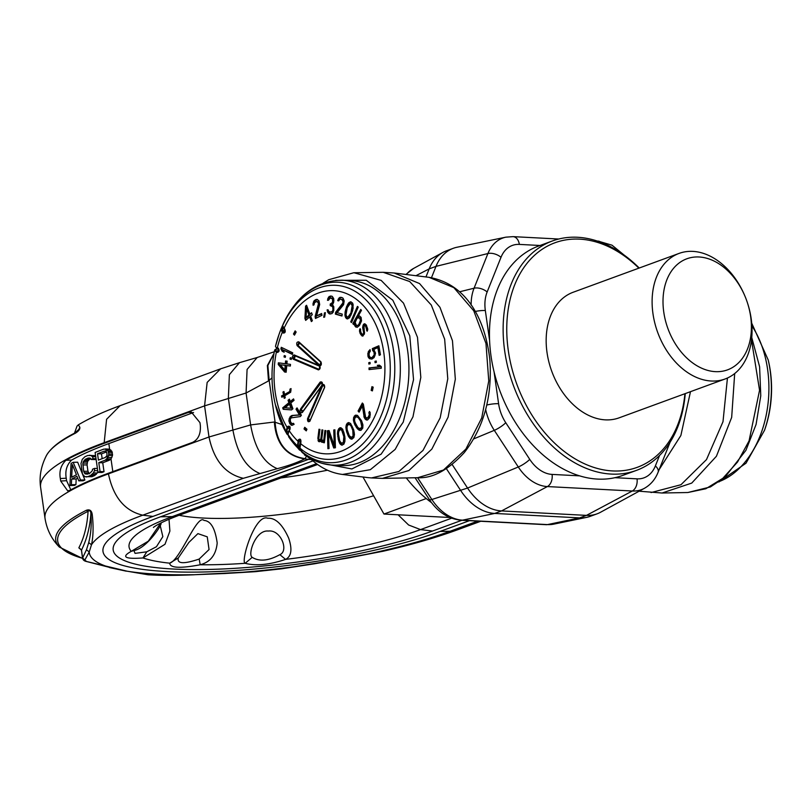 <?xml version="1.0" encoding="UTF-8"?>
<svg xmlns="http://www.w3.org/2000/svg" width="812" height="812" viewBox="0 0 812 812"><rect width="100%" height="100%" fill="white"/><g stroke="black" fill="none" stroke-linecap="round" stroke-linejoin="round"><path stroke-width="1.22" d="M546.253 524.694L461.307 520.248A10.292 6.973 -87 0 0 462.546 520.157L547.481 524.593A46.457 32.825 -110.1 0 0 553.754 524.136L546.253 524.694A10.292 6.973 -87 0 0 547.481 524.593L579.646 517.883L586.477 515.376L501.542 510.931L547.369 486.571L632.315 491.006A44.031 31.11 69.9 0 0 644.383 488.327C650.686 484.744 655.254 479.395 658.085 472.269L670.093 442.225M614.897 477.689L637.024 478.847A10.292 6.973 93 0 1 632.315 491.006L586.477 515.376A51.44 36.337 69.9 0 0 597.094 513.823A51.44 36.337 69.9 0 0 600.576 512.24L644.383 488.327M540.061 245.488L519.345 244.402A10.292 6.973 -87 0 0 513.052 236.637L505.876 237.165L457.004 247.244A51.44 36.337 69.9 0 0 453.319 248.289A51.44 36.337 69.9 0 0 436.014 266.366L487.91 253.537L474.066 288.209A44.031 31.11 69.9 0 0 471.133 305.048M431.487 277.694L436.014 266.366L429.183 268.873A51.44 36.337 69.9 0 1 443.007 252.37A51.44 36.337 69.9 0 1 446.488 250.796L453.319 248.289M461.307 520.248C448.325 518.98 437.658 512.057 429.315 499.502A10.292 2.274 -33.2 0 0 431.852 499.492L467.56 488.053L452.172 464.545M485.667 409.522A44.031 31.11 69.9 0 0 494.295 430.34L518.289 466.981L467.56 488.053A51.44 36.337 69.9 0 0 501.542 510.931L494.701 513.438A51.44 36.337 69.9 0 1 460.729 490.56L446.387 468.666M553.754 524.136L586.579 517.376A51.44 36.337 69.9 0 1 579.646 517.883L494.701 513.438L462.546 520.157A46.457 32.825 -110.1 0 1 431.852 499.492L417.601 477.72L443.453 470.046L465.865 449.117L481.719 417.936L488.753 380.95L485.972 343.446L473.751 310.793L453.857 287.651L429.061 277.339C466.504 283.916 485.211 318.801 489.839 359.746C492.407 396.418 483.901 427.356 464.312 452.558C448.143 470.148 432.583 478.542 417.642 477.72M586.579 517.376A51.44 36.337 69.9 0 0 590.263 516.33L597.094 513.823M425.955 276.953L429.183 268.873L415.927 275.704M281.967 424.524L274.344 422.007L250.624 424.92L246.077 393.008L268.498 380.94L272.02 377.824M335.742 280.323L366.222 280.252L392.805 300.196L409.796 335.884L413.541 379.661L403.239 422.138L381.102 454.192L351.88 468.96L321.836 463.276M273.979 353.606L267.858 365.522L269.168 380.381L275.095 422.027C276.547 443.565 286.545 455.786 305.099 458.668L304.713 458.902C286.139 455.989 276.019 443.687 274.344 422.007M368.039 477.629L371.48 477.933L398.875 471.508L423.001 450.416L440.165 417.865L447.777 378.798L444.651 339.183L431.294 305.028L409.715 281.541L383.203 272.304L354.002 272.741L381.143 280.384L403.513 303.14L417.49 337.315L420.819 377.387L412.953 416.881L395.17 449.401L370.353 469.681L342.502 474.452L368.039 477.629M310.245 458.78L308.509 459.359L304.713 458.902C297.253 462.607 288.118 465.855 277.308 468.656C263.758 463.063 254.866 448.478 250.624 424.92L208.999 436.988L204.573 405.868L246.077 393.008L247.081 369.46L257.171 357.503L274.314 351.758M306.51 456.161L305.099 458.668M316.518 463.703L172.256 516.605A169.008 34.561 171.9 0 0 131.26 551.328C121.008 557.032 124.906 559.235 142.942 557.956L164.988 544.273L169.891 531.089L169.008 519.244M160.725 523.06L148.302 541.188L131.26 551.328L134.477 550.434M134.081 550.851L135.046 553.368L146.759 551.815L142.942 557.956A169.008 34.561 171.9 0 0 169.698 563.173C169.992 568.035 180.162 568.562 200.199 564.766C210.359 562.107 216.033 554.85 217.19 543.015C215.18 528.419 210.785 520.888 204.025 520.441C197.062 513.499 180.254 560.209 169.698 563.173L178.295 557.966C176.813 563.863 183.776 564.228 199.184 559.062L200.199 564.766A169.008 34.561 171.9 0 0 245.173 563.305C255.963 566.096 269.432 564.797 285.58 559.397C291.427 556.382 292.462 549.288 288.666 538.123C282.454 524.359 275.501 517.731 267.787 518.249C254.978 513.174 240.271 562.178 245.173 563.305L252.197 557.337C259.312 561.762 268.528 560.879 279.866 554.657L285.58 559.397A169.008 34.561 171.9 0 0 420.535 529.597L408.609 524.999L398.083 514.788M734.687 373.55L731.673 417.378L716.428 456.242L691.733 483.089L662.074 493.016L639.115 491.199M727.44 378.016L722.995 421.712L706.501 459.582L680.974 484.723L651.062 492.559M371.48 477.933L382.493 478.38L408.893 470.524L431.862 449.077L448.112 417.114L455.329 379.194L452.467 340.756L439.952 307.291L419.56 283.571L394.206 273.005L383.203 272.304M274.02 353.332L267.381 365.501L268.498 380.94M469.427 520.675L440.084 531.434A195.469 39.971 -8.1 0 1 166.633 571.546A195.469 39.971 -8.1 0 1 152.94 516.412L308.509 459.359L311.199 459.501M461.866 520.279L432.522 531.038A185.177 37.87 -8.1 0 1 173.474 569.039A185.177 37.87 -8.1 0 1 160.492 516.808L312.975 460.891M659.161 469.58L680.872 435.496L690.484 391.668M148.728 574.815L127.088 571.191L86.671 561.508L84.793 560.118L89.229 551.967L91.482 544.781C93.289 536.539 93.563 526.612 92.294 514.991C91.797 510.636 89.807 509.073 86.326 510.301A240.667 49.217 171.9 0 0 59.347 547.075L82.58 558.473M256.815 571.526L194.515 574.713L153.529 575.058M383.761 551.104L347.272 558.169L279.46 569.07M74.45 433.222L77.038 426.087L78.368 424.798L79.799 427.193C80.195 429.142 78.713 431.152 75.364 433.212L76.237 432.309M74.694 433.1L78.886 429.406L78.693 430.269M79.799 427.193L78.886 429.406M65.924 460.262C60.9 465.225 59.032 471.305 60.332 478.522L60.687 481.019L67.731 490.915L70.187 490.174A248.188 50.75 -8.1 0 1 108.361 473.254L192.738 442.317C198.402 439.383 200.929 433.649 200.31 425.123L199.955 422.626L191.246 411.978L188.485 412.405L104.109 443.352A248.188 50.75 171.9 0 0 65.924 460.262L71.639 460.069C66.787 464.819 64.98 470.869 66.239 478.217L66.594 480.704L70.817 489.819M97.968 472.391L101.967 472.503A241.763 49.441 -8.1 0 1 104.017 471.691L102.748 462.789A241.763 49.441 -8.1 0 1 109.092 460.353L110.858 459.257L112.492 455.532L111.883 451.289L109.407 449.077L103.703 449.148A246.899 50.486 171.9 0 0 95.126 452.457L97.968 472.391A246.899 50.486 -8.1 0 1 100.059 471.569L98.79 462.657A246.899 50.486 -8.1 0 1 105.276 460.171L108.087 457.349L108.818 453.959L108.108 451.096L105.621 448.884M193.581 412.526L108.828 443.596A241.763 49.441 171.9 0 0 71.639 460.069M78.805 480.856L83.21 480.795A241.763 49.441 -8.1 0 1 84.884 479.983L77.668 462.211L73.212 462.312A246.899 50.486 171.9 0 0 71.08 463.419L69.883 485.566A246.899 50.486 -8.1 0 1 71.365 484.734L71.649 479.09A246.899 50.486 -8.1 0 1 76.967 476.329L78.805 480.856A246.899 50.486 -8.1 0 1 80.52 480.024L73.212 462.312M69.883 485.566L74.471 485.403A241.763 49.441 -8.1 0 1 75.922 484.591L76.186 478.958A241.763 49.441 -8.1 0 1 77.708 478.146M86.123 476.969L87.737 476.695A246.899 50.486 -8.1 0 1 90.609 475.446L93.38 472.919L94.476 470.676L94.507 468.412A246.899 50.486 171.9 0 0 92.497 469.245L92.355 470.655L90.244 472.899A246.899 50.486 171.9 0 0 87.381 474.147L85.027 473.853L83.687 471.295L82.844 463.094L85.27 459.298A246.899 50.486 -8.1 0 1 88.132 458.049L90.599 458.354L91.117 459.48A246.899 50.486 -8.1 0 1 93.116 458.658L92.477 456.669L90.903 455.532L87.767 455.502A246.899 50.486 171.9 0 0 84.905 456.75L82.306 459.277L80.977 463.51L82.489 474.106L84.783 476.674L91.959 476.715A241.763 49.441 -8.1 0 1 94.76 475.497L97.917 472.056M95.643 456.09L89.462 455.238M91.117 459.48L95.207 459.562A241.763 49.441 -8.1 0 1 96.09 459.196M89.29 473.853L87.97 471.285L87.067 464.931L87.534 461.551L89.482 459.328A241.763 49.441 -8.1 0 1 90.782 458.75M102.16 458.668L101.48 453.878A241.763 49.441 -8.1 0 1 106.474 451.959M84.884 479.983L80.52 480.024M76.186 478.958L71.649 479.09M75.922 484.591L71.365 484.734M76.45 474.766A246.899 50.486 171.9 0 0 71.659 477.263L72.38 464.555L76.45 474.766M106.808 455.796L105.286 457.491A246.899 50.486 171.9 0 0 98.425 460.11L97.521 453.746A246.899 50.486 -8.1 0 1 104.372 451.127L106.21 451.573L106.849 452.893L107.245 458.821L111.021 459.024L112.817 471.63M97.41 468.473L94.507 468.412M97.734 470.737L94.476 470.676M97.47 473L93.38 472.919M96.293 474.391L92.172 474.33M94.76 475.497L90.609 475.446M91.959 476.715L87.737 476.695M94.994 455.603L90.903 455.532M95.735 456.74L92.477 456.669M96.019 458.719L93.116 458.658M89.878 458.069L88.132 458.049M89.482 459.328L85.27 459.298M88.315 460.292L84.083 460.282M87.534 461.551L83.281 461.541M87.117 463.094L82.844 463.094M87.067 464.931L82.783 464.931M87.97 471.285L83.687 471.295M88.508 472.848L84.235 472.858M88.051 473.853L85.027 473.853M101.48 453.878L97.521 453.746M105.621 451.188L104.372 451.127M111.863 457.552L108.087 457.349M110.858 459.257L107.072 459.064M109.092 460.353L105.276 460.171M102.748 462.789L98.79 462.657M104.017 471.691L100.059 471.569M108.828 443.596L109.62 449.168L105.844 448.975L106.21 451.573M110.777 449.909L107.001 449.716M111.883 451.289L108.108 451.096M112.36 452.457L108.575 452.264M112.594 454.152L108.818 453.959M112.492 455.532L108.717 455.339M224.122 573.546L255.232 571.689L281.388 568.836M148.007 574.774L154.097 575.089M81.718 549.957L78.845 547.826C84.184 537.635 87.249 525.466 88.061 511.306L86.326 510.301M81.423 550.475L81.484 550.11C86.782 539.503 89.919 527.353 90.873 513.671C90.741 510.9 89.797 510.109 88.061 511.306A238.829 48.842 171.9 0 0 82.54 558.301M81.383 549.663L82.509 558.138L86.478 549.754L88.711 542.609C90.995 533.555 91.715 523.913 90.873 513.671L92.294 514.991M78.845 547.826L81.484 550.11L82.591 557.844L84.793 560.118M148.038 574.774L127.088 571.191A209.191 42.782 171.9 0 0 194.515 574.713L194.332 574.764C177.767 575.434 164.521 575.556 154.584 575.109M135.269 550.211L135.157 550.272C147.774 546.77 161.649 525.131 161.06 523.486L159.162 525.953M146.759 551.815L156.432 546.73L162.847 536.62L160.167 525.374M199.184 559.062L209.06 549.531L207.253 536.833L197.905 533.626L188.891 542.406M188.932 542.335L178.295 557.966M279.866 554.657C289.133 550.922 280.769 529.262 268.264 531.058C255.79 529.607 247.366 554.545 252.197 557.337M304.5 454.974C305.454 455.715 304.459 454.253 314.142 461.835L313.239 459.856M332.656 465.124L341.273 465.58A92.588 62.727 -87 0 0 407.624 350.551A92.588 62.727 93 0 0 350.946 280.647L342.339 280.201A92.588 62.727 93 0 1 399.017 350.104A92.588 62.727 93 0 1 332.656 465.124C321.461 464.434 311.26 460.171 302.074 452.345L301.14 451.036A90.325 61.194 -87 0 0 385.01 418.15A90.325 61.194 -87 0 0 367.542 295.375A90.325 61.194 -87 0 0 283.083 324.221L282.556 325.734A87.138 59.032 93 0 1 363.999 297.994A87.138 59.032 93 0 1 380.858 416.383A87.138 59.032 93 0 1 299.983 448.173L301.14 451.036M300.866 450.477L298.166 445.95L298.501 441.474A1.675 0.589 -156.5 0 1 300.501 442.56M288.037 434.511L288.767 436.866A90.325 61.194 -87 0 0 298.603 448.752L297.446 445.879A87.138 59.032 93 0 1 288.037 434.511L289.082 430.289L287.986 434.4M274.852 349.799L274.527 350.682C271.005 368.516 271.178 386.076 275.065 403.351L275.359 404.62A90.325 61.194 -87 0 0 286.748 433.659L286.017 431.314A87.138 59.032 93 0 1 275.065 403.351A87.138 59.032 93 0 1 274.527 350.723M279.034 334.402L275.481 346.389A87.138 59.032 93 0 1 278.607 335.62A87.138 59.032 93 0 1 280.891 329.56L281.429 328.038A90.325 61.194 -87 0 0 279.034 334.402L281.429 328.038L282.606 327.104M282.556 325.734L284.85 329.225C285.692 331.864 285.144 333.133 283.195 333.042L282.312 332.25A81.677 55.338 -87 0 0 277.349 347.769L278.323 348.186C279.612 350.378 279.298 351.799 277.369 352.459L276.374 352.032A81.677 55.338 -87 0 0 287.133 427.437L287.895 426.381C289.874 425.752 290.544 426.818 289.904 429.578L289.123 430.654M299.557 445.829A1.675 1.218 158 0 0 298.166 445.95L297.446 445.879L298.39 439.82C300.207 438.46 301.049 439.221 300.907 442.104L299.983 448.173M288.148 434.927L286.017 431.314L287.113 427.457L287.752 427.904L289.204 426.615M275.806 347.059L278.546 348.805L279.034 350.236M300.247 443.322L299.689 445.869M293.213 359.188C291.894 357.097 292.208 355.676 294.157 354.915L319.075 365.481L297.141 345.648C296.238 343.111 296.796 341.842 298.796 341.842L320.973 361.888C321.745 364.192 321.339 365.542 319.745 365.928C320.547 367.988 320.101 369.308 318.405 369.876L293.213 359.188L294.37 355.524L319.563 366.212L320.07 367.653M310.062 421.022C308.296 422.443 307.454 421.692 307.535 418.738L321.938 385.588L302.348 412.476C300.42 413.196 299.75 412.131 300.349 409.289L320.141 382.097C321.887 381.498 322.648 382.371 322.425 384.726C324.018 384.035 324.749 384.959 324.617 387.497L309.94 420.799M300.389 416.546L301.384 415.247L297.019 407.878L296.025 409.177L299.425 414.902L292.015 415.47L290.26 416.668L288.869 420.271L289.975 423.915L291.904 425.386L294.106 424.341L293.497 423.326L291.894 423.59L290.605 422.007L290.229 419.591L290.98 417.896L300.389 416.546M283.215 409.299L291.528 409.908L292.909 408.771L290.818 402.996L294.045 400.326L293.528 398.885L290.3 401.554L289.427 399.149L288.047 400.296L288.91 402.701L282.688 407.847L283.215 409.299L284.159 409.339L283.632 407.898L289.854 402.752L288.991 400.346L289.661 399.788M290.036 389.08L289.722 391.546L284.535 394.429L283.946 391.546L282.952 392.044L283.54 394.926L281.551 395.921L281.825 397.23L283.814 396.236L284.241 398.337L285.235 397.839L284.809 395.738L290.676 392.226L291.031 388.583L290.036 389.08L291.051 389.09M278.232 364.476L284.606 372.008L286.149 372.211L286.737 365.583L290.341 366.05L290.493 364.395L286.88 363.928L287.123 361.157L285.58 360.964L285.337 363.725L278.374 362.822L278.232 364.476L279.176 364.527L279.308 362.944M291.528 358.133L290.27 357.696L290.016 359.046L291.275 359.483L291.528 358.133M285.519 356.021L284.271 355.575L284.017 356.925L285.266 357.371L285.519 356.021M292.746 352.824L281.277 347.313L280.891 348.896L282.211 351.302L284.159 352.235L282.84 349.83L292.361 354.408L292.746 352.824M296.147 332.027L295.142 330.88L293.477 333.996L294.492 335.143L296.147 332.027M305.576 306.124L304.926 318.405L305.667 320.385L309.646 316.984L311.372 321.582L312.366 320.74L310.641 316.132L312.295 314.711L311.564 312.742L309.9 314.153L306.571 305.271L305.576 306.124L306.814 305.921M315.107 316.629L315.462 318.446L321.988 315.33L321.633 313.513L316.558 315.929L319.684 304.51L318.974 300.866L317.106 299.374L315.949 299.537L314.021 300.846L312.996 303.718L313.097 305.261L314 304.835L314.559 302.582L317.096 301.374L318.497 303.485L315.107 316.629L316.051 316.67L319.36 305.16L319.299 302.805L317.096 301.374M324.638 317.086L325.399 312.65L324.465 312.884L323.704 317.309L324.638 317.086M333.306 312.011L333.773 306.642L332.494 304.754L333.661 302.429L333.722 298.603L332.25 296.35L330.565 296.004L328.474 297.212L327.48 300.298L328.424 300.267L330.342 297.923L332.585 299.019L332.524 302.46L330.24 304.053L330.22 305.586L332.646 306.672L332.971 309.717L332.382 311.26L331.052 312.062L328.982 311.737L328.078 309.839L327.135 309.869L327.307 311.006L329.702 314.011L331.966 313.574L333.306 312.011M335.66 312.224L335.356 314.102L341.953 316.01L342.258 314.132L337.122 312.65L343.577 304.683L344.186 300.927L343.08 298.248L342.035 297.557L339.111 297.892L337.711 300.633L338.624 300.897L339.842 299.283L341.558 299.384L342.837 300.937L342.908 302.917L335.66 312.224L336.604 312.275L343.852 302.967L343.354 300.075L340.817 299.171M346.521 306.804L345.13 311.849L345.029 316.02L346.46 318.619L347.587 318.923L349.617 317.675L352.641 310.712L353.129 304.662L352.611 303.069L350.571 301.77L348.541 303.008L346.521 306.804L347.465 306.855L349.485 303.059L351.231 301.942M351.535 322.547L358.214 307.098L357.432 306.388L350.743 321.846L351.535 322.547M361.523 320.902L361.096 317.38L359.493 315.969L357.93 316.629L361.472 310.296L360.751 309.443L352.834 323.612L353.555 324.465L354.56 322.658L354.844 326.008L357.209 327.317L359.452 325.46L361.523 320.902M363.949 325.632L365.583 326.089L367.125 331.276L367.704 329.855L366.395 325.084L364.608 323.744L363.36 324.587L362.639 327.601L363.624 332.412L363.289 334.26L362.325 334.382L360.944 332.544L360.112 328.616L359.533 330.037L360.132 333.549L362.629 336.138L364.456 333.874L363.949 325.632M372.637 350.469L374.017 352.154L374.22 354.925L371.977 357.605L370.323 357.463L369.247 355.93L369.044 353.159L370.323 351.18L370.049 349.586L368.262 351.789L367.988 356.478L369.46 358.701L371.957 359.046L374.129 357.534L375.55 353.21L373.804 349.393L377.844 347.648L379.174 355.362L380.432 354.814L378.869 345.78L372.312 348.602L372.637 350.469L373.581 350.52L373.266 348.652L378.94 346.196M368.861 364.07L370.15 363.776L370.049 362.406L368.749 362.7L368.861 364.07M375.063 362.67L376.352 362.385L376.24 361.015L374.951 361.299L375.063 362.67M369.064 369.592L381.275 368.252L381.234 366.598L379.387 365.136L377.306 365.359L379.163 366.821L369.024 367.927L369.064 369.592M371.175 390.42L372.414 390.897L373.185 387.141L371.937 386.664L371.175 390.42L372.119 390.47L372.82 387.009M363.35 404.173L362.345 403.026L358.072 411.034L359.087 412.181L362.406 405.949L364.243 417.672L366.263 419.956L367.552 419.987L369.815 417.551L370.181 412.618L369.49 411.481L368.902 412.597L369.318 414.851L367.653 417.967L365.644 417.48L363.35 404.173M361.563 420.738L357.544 415.439L355.392 415.176L353.636 417.378L353.443 420.565L354.824 424.747L357.26 428.594L359.767 430.36L360.995 430.309L362.751 428.117L362.944 424.92L361.563 420.738M353.727 429.934L350.591 423.468L348.541 422.555L346.521 424.189L345.882 427.274L346.633 431.822L348.45 436.359L350.632 438.876L351.819 439.201L353.839 437.566L354.479 434.481L353.727 429.934M344.836 436.602L342.705 429.264L340.847 427.731L339.69 427.863L337.954 430.228L337.508 433.202L338.289 439.576L339.822 443.636L341.679 445.159L343.862 444.174L344.917 441.322L344.836 436.602M333.773 429.974L334.219 445.615L329.073 430.553L327.378 430.766L327.886 448.691L329.012 448.549L328.576 433.293L333.722 447.97L335.417 447.767L334.899 429.842L333.773 429.974L334.909 430.005M324.922 430.462L323.765 439.942L322.699 440.896L321.765 439.15L322.882 430.045L321.958 429.852L320.841 438.957L319.36 440.205L318.801 438.541L319.918 429.436L318.994 429.243L317.878 438.348L318.801 441.647L320.151 441.535L320.841 440.51L321.765 442.256L323.572 441.464L323.44 442.601L324.364 442.794L325.845 430.654L324.922 430.462M304.733 427.285L304.033 428.939L306.256 430.888L306.956 429.233L304.733 427.285M290.919 408.233L285.053 407.766L289.437 404.143L290.919 408.233L291.863 408.284L290.381 404.193L289.437 404.143M284.779 370.079L280.292 364.75L285.185 365.38L284.779 370.079L285.722 370.13L286.128 365.43L280.292 364.75M306.083 317.411L306.56 308.753L308.905 315.005L306.083 317.411L307.037 317.462L309.849 315.056L307.504 308.804L306.56 308.753M347.262 307.697L350.185 303.637L351.139 303.83L352.164 305.748L350.906 312.985L347.983 317.056L347.018 316.863L345.993 314.934L347.262 307.697M355.189 322.394L357.087 318.131L359.391 317.868L360.487 320.172L358.894 324.303L357.767 325.47L356.265 325.186L355.189 322.394M360.67 421.367L361.787 426.858L360.325 428.695L357.99 427.67L354.885 422.21L354.489 419.753L355.169 417.429L356.833 416.83L358.397 417.815L360.67 421.367L361.614 421.418L359.34 417.865L356.833 416.83M352.773 430.279L353.078 436.034L351.403 437.394L349.282 435.679L347.049 429.335L347.008 426.787L348.003 424.706L349.698 424.615L351.078 426.077L352.773 430.279L353.717 430.33L352.022 426.127L350.642 424.666L348.957 424.361M343.862 436.653L343.344 442.428L341.527 443.25L339.71 440.906L338.442 433.963L338.766 431.446L340.025 429.69L341.679 430.127L343.862 436.653L344.806 436.704L343.75 432.035L342.623 430.167L340.999 429.639M319.745 365.928L319.075 365.481M319.918 368.374L318.872 369.298L293.69 358.61A1.675 1.198 -67 0 0 294.37 355.524L294.157 354.915M320.973 361.888L319.887 365.197L297.71 345.141L298.907 342.39L320.963 362.325M322.425 384.726L321.938 385.588M324.526 387.395L310.052 420.728C308.996 421.529 308.387 420.981 308.235 419.073L322.79 385.558L323.602 385.111L324.607 387.202C324.729 385.365 324.12 384.807 322.79 385.558L322.212 384.858M302.277 412.202L300.968 409.745L321.44 382.32L322.1 384.939L302.348 412.476M298.39 439.82L299.892 439.708L300.897 441.799C300.947 439.962 300.349 439.414 299.08 440.155L298.512 441.454L297.811 441.149M289.042 430.431L288.077 432.684M288.199 431.842A1.675 1.401 162.7 0 0 286.707 431.568L287.732 427.924A1.675 0.853 -143.9 0 1 289.549 429.639M278.881 350.957L277.846 351.88L275.126 350.145L276.354 349.018M282.749 326.444L284.078 328.982M300.907 442.104L300.349 443.403A81.677 55.338 -87 0 0 376.098 413.501A81.677 55.338 -87 0 0 360.315 302.582A81.677 55.338 -87 0 0 283.987 328.454L284.89 329.733L283.764 332.534L281.551 329.195L282.089 327.672A1.675 1.563 19.4 0 0 282.86 327.601M292.655 423.691L293.711 423.691M291.021 425.082L291.965 425.133L290.432 423.143L289.813 420.322L291.203 416.718L292.959 415.521L300.369 414.952L296.969 409.228L297.446 408.598M289.975 423.915L290.919 423.965M289.488 423.093L290.432 423.143M288.96 421.611L289.904 421.661M288.869 420.271L289.813 420.322M289.184 418.424L290.128 418.474M289.864 417.185L290.808 417.236M290.26 416.668L291.203 416.718M291.173 415.835L292.117 415.886M292.015 415.47L292.959 415.521M299.425 414.902L300.369 414.952M296.025 409.177L296.969 409.228M291.549 409.898L284.159 409.339M290.3 401.554L291.244 401.605L293.751 399.524M284.535 394.429L289.965 392.237L290.98 389.131M285.093 397.91L284.758 396.286L283.814 396.236M282.667 396.814L282.495 395.972L284.484 394.977L284.048 392.013M286.159 372.14L279.176 364.527M285.337 363.725L286.281 363.776L286.514 361.086M290.351 365.979L286.737 365.583M291.315 359.219L291.163 358.011M285.317 357.107L285.164 355.889M292.442 354.042L282.84 349.83M283.855 351.687L281.835 348.947L282.14 347.719M294.827 334.503L294.421 334.047L295.741 331.57M306.368 319.776L305.87 318.456L306.52 306.175M309.9 314.153L311.798 313.391M312.072 320.984L310.59 317.025L309.646 316.984M316.315 318.03L316.051 316.67M314.011 304.794L314.965 300.897L317.411 299.516M316.558 315.929L321.725 313.97M330.504 313.99L328.606 312.194L328.089 309.92L327.135 309.869M329.916 312.092L332.94 311.707L333.864 309.971M333.935 308.225L333.042 305.962L330.971 305.566M331.164 305.576L331.184 304.104L333.082 303.282L333.844 301.079M332.94 300.156L333.884 300.207L332.981 298.319L331.093 297.913M328.444 300.207L329.418 297.263L331.347 296.106M341.984 315.797L336.3 314.153L336.604 312.275M338.736 300.704L340.055 297.943L341.487 297.395M346.044 312.092L347.465 306.855M347.881 318.801L345.973 316.071L345.983 312.559M347.983 317.056L349.657 316.721L351.007 315.046L353.058 308.641M353.129 308.184L352.824 304.774L352.083 303.871L350.185 303.637M351.779 321.978L358.122 307.017M357.138 327.327L355.788 326.059L355.311 323.582M353.91 323.826L361.34 310.133M357.93 316.629L359.726 316.091M357.006 325.561L358.711 325.521L361.218 321.471L361.198 318.933L358.65 317.482M363.025 335.985L361.076 333.6L360.437 330.941M360.467 330.22L360.67 329.611M362.761 334.554L364.466 333.732M364.568 332.514L363.603 327.429M363.715 326.211L365.156 323.958M367.511 330.332L367.704 329.723M367.734 329.002L366.527 326.14L364.466 325.338M371.175 357.666L373.429 357.442L375.164 354.976L374.961 352.205L373.581 350.52M380.046 354.986L378.788 347.698L377.844 347.648M371.368 359.056L369.419 357.747L368.658 354.925L370.201 350.469M369.785 363.857L370.069 362.67M375.986 362.467L376.26 361.269M370.008 369.49L369.978 367.978L380.107 366.872L378.25 365.41L379.549 365.268M366.892 418.17L368.597 418.018L369.399 417.124L370.262 414.902L370.008 412.334M367.166 419.977L365.187 417.723L363.35 406L362.406 405.949M359.422 411.542L359.016 411.085L362.954 403.716M360.477 430.33L357.239 427.386L354.387 420.616L354.58 417.429L356.854 415.206M359.554 428.665L361.269 428.736L362.731 426.909L361.614 421.418M352.114 439.079L349.393 436.409L347.15 430.066L346.978 425.914L347.465 424.229L349.19 422.727M351.403 437.394L353.301 437.1L354.022 436.085L353.717 430.33M342.41 445.077L340.766 443.677L339.751 441.373L338.472 434.298M338.462 433.781L338.898 430.279L341.06 427.863M344.998 438.642L344.806 436.704M341.527 443.25L343.446 443.25L344.288 442.479L344.998 439.16M334.219 445.615L335.163 445.666L334.717 430.025M334.605 447.869L329.52 433.344L328.576 433.293M328.83 448.579L328.322 430.817L329.124 430.715M321.765 442.256L322.709 442.307L321.785 440.561L320.841 440.51M319.766 441.698L318.872 439.14M319.918 440.317L321.511 439.728L321.785 439.008L320.841 438.957M322.699 440.896L324.242 440.672L324.709 439.992L323.765 439.942M306.489 430.319L304.977 428.99L305.434 427.904M282.688 407.847L283.632 407.898M288.91 402.701L289.854 402.752M288.047 400.296L288.991 400.346M290.057 390.511L291 390.562M281.551 395.921L282.495 395.972M283.54 394.926L284.484 394.977M282.952 392.044L283.895 392.094M289.021 392.186L289.965 392.237M289.722 391.546L290.666 391.597M284.606 372.008L285.55 372.058M285.185 365.38L286.128 365.43M290.016 359.046L290.96 359.097M284.017 356.925L284.961 356.975M282.211 351.302L283.155 351.352M280.891 348.896L281.835 348.947M293.477 333.996L294.421 334.047M304.926 318.405L305.87 318.456M308.905 315.005L309.849 315.056M318.416 305.109L319.36 305.16M318.497 303.485L319.441 303.536M318.355 302.754L319.299 302.805M317.776 301.841L318.72 301.891M312.996 303.718L313.94 303.769M313.442 301.922L314.386 301.973M314.021 300.846L314.965 300.897M315.218 299.882L316.162 299.932M315.949 299.537L316.893 299.587M324.465 312.884L325.348 312.935M328.951 313.645L329.895 313.696M328.21 312.904L329.154 312.945M327.662 312.153L328.606 312.194M327.307 311.006L328.251 311.057M331.052 312.062L331.996 312.112M331.996 311.656L332.94 311.707M332.382 311.26L333.326 311.311M332.768 310.488L333.712 310.539M332.971 309.717L333.894 309.768M333.001 308.184L333.935 308.235M332.646 306.672L333.59 306.713M332.098 305.921L333.042 305.962M330.24 304.053L331.184 304.104M330.991 304.033L331.935 304.084M332.138 303.241L333.082 303.282M332.524 302.46L333.468 302.511M332.93 300.917L333.864 300.968M332.585 299.019L333.529 299.07M332.037 298.268L332.981 298.319M327.693 298.755L328.637 298.806M328.474 297.212L329.418 297.263M329.236 296.421L330.179 296.471M330.565 296.004L331.073 296.035M335.356 314.102L336.3 314.153M342.299 304.317L343.243 304.368M342.908 302.917L343.852 302.967M343.029 302.165L343.973 302.216M342.837 300.937L343.78 300.988M342.41 300.024L343.354 300.075M341.558 299.384L342.502 299.435M337.711 300.633L338.655 300.684M338.137 299.181L339.081 299.232M339.111 297.892L340.055 297.943M339.964 297.354L340.908 297.395M345.516 309.981L346.46 310.022M347.242 305.15L348.196 305.2M347.749 304.206L348.693 304.256M348.541 303.008L349.485 303.059M349.383 302.277L350.327 302.328M346.46 318.619L347.404 318.669M345.547 317.624L346.491 317.665M345.029 316.02L345.973 316.071M344.856 314.64L345.8 314.691M344.968 313.016L345.912 313.056M345.13 311.849L346.074 311.899M348.713 316.67L349.657 316.721M350.063 314.995L351.007 315.046M350.906 312.985L351.85 313.036M351.677 310.519L352.621 310.57M352.185 308.296L353.098 308.347M352.164 305.748L353.118 305.799M351.88 304.723L352.824 304.774M351.139 303.83L352.083 303.871M350.743 321.846L351.687 321.887M355.707 327.033L356.651 327.084M354.844 326.008L355.788 326.059M354.438 325.023L355.382 325.074M354.316 324.374L355.26 324.424M354.367 323.43L355.28 323.48M354.56 322.658L355.209 322.689M352.834 323.612L353.778 323.663M358.417 316.193L359.361 316.244M357.767 325.47L358.711 325.521M358.894 324.303L359.848 324.353M359.909 322.496L360.853 322.547M360.274 321.42L361.218 321.471M360.487 320.172L361.431 320.222M360.254 318.893L361.198 318.933M359.391 317.868L360.335 317.918M361.746 335.813L362.69 335.853M360.843 334.808L361.787 334.859M360.132 333.549L361.076 333.6M359.635 332.047L360.579 332.098M359.483 331.164L360.426 331.215M359.533 330.037L360.477 330.088M363.289 334.26L364.233 334.311M363.573 333.549L364.476 333.59M363.624 332.412L364.578 332.463M362.639 327.601L363.583 327.652M362.781 326.008L363.725 326.059M363.36 324.587L364.304 324.638M363.766 324.089L364.71 324.13M366.537 330.23L367.481 330.281M366.821 329.52L367.714 329.57M366.791 328.85L367.734 328.901M366.283 327.348L367.227 327.398M365.583 326.089L366.527 326.14M364.903 325.51L365.847 325.551M373.581 351.2L374.525 351.251M372.312 348.602L373.266 348.652M369.46 358.701L370.404 358.752M368.475 357.696L369.419 357.747M367.988 356.478L368.932 356.529M367.714 354.874L368.658 354.925M367.734 353.443L368.678 353.494M368.262 351.789L369.206 351.829M369.135 350.551L370.079 350.601M371.977 357.605L372.921 357.656M372.485 357.392L373.429 357.442M373.195 356.803L374.139 356.854M373.855 355.94L374.799 355.991M374.22 354.925L375.164 354.976M374.291 353.758L375.235 353.799M374.017 352.154L374.961 352.205M368.749 362.7L369.693 362.751M374.951 361.299L375.895 361.35M369.024 367.927L369.978 367.978M379.163 366.821L380.107 366.872M377.306 365.359L378.25 365.41M367.653 417.967L368.597 418.018M368.445 417.084L369.399 417.124M368.922 416.191L369.866 416.241M369.318 414.851L370.262 414.902M369.267 413.724L370.211 413.775M368.902 412.597L369.846 412.638M365.339 419.266L366.283 419.317M364.933 418.809L365.877 418.86M364.243 417.672L365.187 417.723M363.877 416.546L364.821 416.597M358.072 411.034L359.016 411.085M358.843 430.055L359.787 430.106M357.889 429.274L358.833 429.315M357.26 428.594L358.204 428.634M356.295 427.335L357.239 427.386M354.824 424.747L355.768 424.798M354.154 423.133L355.098 423.174M353.809 422.088L354.753 422.128M353.443 420.565L354.387 420.616M353.393 419.154L354.337 419.205M353.636 417.378L354.58 417.429M354.357 415.988L355.301 416.038M355.392 415.176L356.336 415.226M361.502 423.275L362.446 423.326M359.523 419.357L360.467 419.408M358.397 417.815L359.34 417.865M360.325 428.695L361.269 428.736M361.218 428.066L362.162 428.117M361.787 426.858L362.731 426.909M361.898 425.732L362.842 425.782M350.632 438.876L351.576 438.927M349.769 438.287L350.713 438.338M348.967 437.221L349.911 437.272M348.45 436.359L349.393 436.409M347.688 434.826L348.632 434.877M346.633 431.822L347.577 431.872M346.206 430.015L347.15 430.066M346.024 428.878L346.968 428.929M345.882 427.274L346.836 427.325M346.034 425.864L346.978 425.914M346.521 424.189L347.465 424.229M347.414 423.032L348.358 423.082M353.311 432.42L354.255 432.471M351.951 427.944L352.895 427.995M351.078 426.077L352.022 426.127M349.698 424.615L350.642 424.666M352.357 437.049L353.301 437.1M353.078 436.034L354.022 436.085M353.352 434.958L354.296 435.009M340.563 444.479L341.507 444.529M339.822 443.636L340.766 443.677M339.193 442.337L340.137 442.388M338.807 441.322L339.751 441.373M338.289 439.576L339.233 439.627M337.68 436.288L338.624 436.338M337.528 434.379L338.472 434.43M337.508 433.202L338.452 433.253M337.609 431.578L338.553 431.619M337.954 430.228L338.898 430.279M338.665 428.716L339.609 428.766M339.69 427.863L340.634 427.914M344.085 438.927L344.998 438.977M343.395 434.095L344.339 434.146M342.806 431.984L343.75 432.035M341.679 430.127L342.623 430.167M342.502 443.21L343.446 443.25M343.344 442.428L344.288 442.479M343.76 441.454L344.704 441.495M327.378 430.766L328.322 430.817M323.44 442.601L324.384 442.652M323.572 441.464L324.516 441.515M321.258 441.758L322.202 441.809M318.801 441.647L319.745 441.698M318.294 441.149L319.238 441.2M318.02 440.317L318.964 440.368M317.878 438.348L318.822 438.399M320.334 440.013L321.278 440.063M320.567 439.678L321.511 439.728M323.298 440.622L324.242 440.672M304.033 428.939L304.977 428.99M639.217 268.021A122.165 86.316 69.9 0 0 552.363 240.971L538.691 245.985A122.165 86.316 69.9 0 0 491.016 355.991A122.165 86.316 69.9 0 0 497.401 383.68L497.451 383.822A119.597 84.499 69.9 0 0 502.242 396.885L502.293 397.017A122.165 86.316 69.9 0 0 622.804 475.385L636.476 470.371A122.165 86.316 69.9 0 0 685.257 393.587M497.401 383.68A122.165 86.316 69.9 0 0 502.293 397.017M552.363 240.971A122.165 86.316 69.9 0 0 504.688 350.977A122.165 86.316 69.9 0 0 636.476 470.371M638.871 268.143A119.597 84.499 69.9 0 0 543.553 248.381A119.597 84.499 69.9 0 0 508.282 350.449A119.597 84.499 69.9 0 0 599.297 468.95A119.597 84.499 69.9 0 0 684.922 393.708M725.106 378.981L619.15 417.825A66.868 47.248 -110.1 0 1 547.014 352.479A66.868 47.248 69.9 0 1 573.11 292.269L679.055 253.415A66.868 47.248 69.9 0 0 652.96 313.625A66.868 47.248 69.9 0 0 725.106 378.981A66.868 47.248 69.9 0 0 751.191 318.761A66.868 47.248 69.9 0 0 747.7 303.607L747.558 303.18A59.154 41.798 69.9 0 0 745.193 296.725A59.154 41.798 69.9 0 0 691.58 257.475A59.154 41.798 69.9 0 0 663.759 312.041A59.154 41.798 69.9 0 0 715.362 371.642A59.154 41.798 69.9 0 0 750.653 316.589A59.154 41.798 69.9 0 0 747.558 303.18M745.193 296.725L745.02 296.309A66.868 47.248 69.9 0 0 679.055 253.415M406.284 477.933A119.597 84.499 69.9 0 0 431.537 502.658M362.964 476.999L383.974 514.047L449.807 517.498M383.974 514.047L426.259 498.548M284.606 331.661L283.144 330.342A7.714 2.74 -156.5 0 1 281.703 327.632L282.241 326.119A7.714 2.74 -156.5 0 1 282.586 325.653M637.024 478.847A33.799 23.873 69.9 0 0 655.365 465.946L659.547 455.491M494.051 371.764L498.598 403.706A33.799 23.873 69.9 0 0 505.764 422.727L529.759 459.379A33.799 23.873 69.9 0 0 552.079 474.411L579.636 475.852M519.345 244.402A33.799 23.873 69.9 0 0 501.004 257.302L487.149 291.975A33.799 23.873 69.9 0 0 485.332 310.519L489.575 340.299M655.365 465.946A10.292 5.725 21.8 0 1 658.085 472.269M601.225 242.473A10.292 6.973 -87 0 0 597.987 241.083L597.185 241.042M505.876 237.165A44.031 31.11 69.9 0 0 487.91 253.537A10.292 5.725 -158.2 0 1 501.004 257.302M487.149 291.975A10.292 5.725 -158.2 0 0 474.066 288.209L459.531 291.802M485.332 310.519A10.292 2.101 171.9 0 0 475.213 311.463M498.598 403.706A10.292 2.101 171.9 0 0 486.784 405.046M505.764 422.727A10.292 2.274 146.8 0 1 494.295 430.34L473.721 438.886M529.759 459.379A10.292 2.274 146.8 0 1 518.289 466.981A44.031 31.11 69.9 0 0 547.369 486.571A10.292 6.973 93 0 0 552.079 474.411M406.274 274.507A46.457 32.825 -110.1 0 1 413.582 268.437L443.007 252.37M353.778 272.741L328.718 279.714L323.085 283.185M160.492 516.808L172.256 516.605L178.752 515.407L317.604 464.494M179.107 515.275A132.457 27.09 171.9 0 0 373.611 495.777M432.522 531.038L420.535 529.597L451.594 518.208M662.074 493.016L687.815 492.519L705.841 488.743L722.802 478.339L737.54 462.028L749.05 440.916L759.555 390.278L751.496 339.954M327.49 470.199A132.457 27.09 -8.1 0 1 280.952 477.933M152.94 516.412L142.76 515.184A209.191 42.782 171.9 0 0 91.482 544.781L88.711 542.609M277.308 468.656L243.316 478.309L142.76 515.184C124.774 510.971 113.335 497.198 108.443 473.863A248.188 50.75 171.9 0 0 45.025 518.36L40.6 487.251A248.188 50.75 -8.1 0 1 104.017 442.743L204.573 405.868L207.151 382.411L220.62 368.821L120.064 405.695L106.595 419.286L104.109 443.352M86.478 549.754L89.229 551.967A209.191 42.782 171.9 0 0 110.239 567.547L86.184 561.427C84.194 560.98 82.966 559.894 82.509 558.138M194.139 574.734L224.538 573.526A209.191 42.782 171.9 0 0 314.64 563.761L281.368 568.847M347.363 558.148L347.272 558.169A209.191 42.782 171.9 0 0 450.061 531.261L477.76 521.111M440.084 531.434L450.061 531.261L456.983 529.992C435.415 537.848 410.669 544.964 382.736 551.328L314.772 563.741M75.364 433.212A240.667 49.217 171.9 0 0 46.355 455.654A240.667 49.217 171.9 0 0 46.345 455.694A240.667 49.217 171.9 0 0 46.01 456.364M243.316 478.309C225.33 474.096 213.891 460.323 208.999 436.988L108.443 473.863L108.361 473.254M188.485 412.405L193.205 412.658M60.332 478.522L66.239 478.217M60.687 481.019L66.594 480.704M220.631 368.821L239.459 362.68L229.37 374.647L228.365 398.195L232.831 429.568C237.074 453.137 245.975 467.712 259.525 473.315M300.988 450.782L299.405 449.939L298.603 448.752L299.323 448.813M283.165 324.059L283.124 324.14C297.019 295.081 316.761 280.434 342.339 280.201M288.767 436.866L288.889 436.206L289.031 437.435L299.405 449.939L301.983 450.995M288.219 435.161L286.961 434.146L286.748 433.659L287.438 433.912A1.675 1.401 162.7 0 1 287.864 433.852M289.904 429.578L289.133 430.624A81.677 55.338 -87 0 0 297.821 441.119L298.512 441.454M276.872 351.474L276.395 352.043L274.537 350.642L275.126 350.145L274.527 350.682M282.312 332.25L282.891 331.743L282.332 332.27L280.891 329.56L281.551 329.195A1.675 1.563 19.4 0 0 283.286 328.19M300.338 443.433L300.227 443.179C299.669 443.159 299.557 444.763 299.882 448.041L302.074 452.345M320.923 364.537A1.675 1.076 132.1 0 1 319.887 365.197L319.217 369.318M318.405 369.876L318.872 369.298A1.675 1.198 113 0 0 319.603 368.8M297.141 345.648L297.71 345.141A1.675 1.076 -47.9 0 0 299.029 344.115A1.675 1.076 -47.9 0 0 299.242 342.715M321.085 362.436L298.907 342.39M324.617 387.497L309.94 420.789M307.535 418.738L308.235 419.073A1.675 0.589 -156.5 0 1 310.225 420.149M324.617 386.451A1.675 0.589 23.5 0 0 322.79 385.558M322.07 385.061L302.419 412.049M300.349 409.289L300.968 409.745A1.675 0.853 -143.9 0 1 302.785 411.471M320.141 382.097L320.76 382.553A1.675 0.853 36.1 0 1 322.293 383.629M300.816 441.992L300.217 443.2M300.907 441.058A1.675 0.589 23.5 0 0 299.08 440.155M289.194 426.615L289.965 429.152M289.823 429.345L289.072 430.299M287.113 427.457L287.732 427.924M287.895 426.381L288.514 426.848A1.675 0.853 36.1 0 1 290.036 427.914M277.369 352.459L277.846 351.88A1.675 1.198 113 0 0 278.577 351.383M276.374 352.032L276.851 351.464A1.675 1.198 -67 0 0 277.531 348.378L277.328 347.759M274.832 349.891L275.41 349.393L274.832 349.891M283.967 328.434L284.839 329.662M283.195 333.042L283.764 332.534A1.675 1.076 132.1 0 0 284.799 331.875M284.423 329.307A1.675 1.076 -47.9 0 1 284.21 330.717A1.675 1.076 -47.9 0 1 282.891 331.743M278.323 348.186L278.526 348.795A1.675 1.198 113 0 1 278.567 348.815L278.181 351.9M276.354 347.759L276.557 349.089A1.675 1.644 21 0 1 275.126 350.145M276.648 348.713A1.675 1.644 21 0 1 275.41 349.393M719.797 481.323A92.588 62.727 -87 0 0 767.604 369.389A92.588 62.727 -87 0 0 751.912 325.896M751.709 323.166L768.223 360A90.325 61.194 93 0 1 764.549 430.208L746.015 463.205L718.813 482.013M764.549 430.208L764.975 428.99A87.138 59.032 -87 0 0 768.517 361.259L768.223 360M624.063 255.029L612.004 245.183L597.987 241.083M558.737 239.022L513.052 236.637M429.315 499.502L415.074 477.76M405.919 274.456L413.582 268.437M153.478 527.404L153.478 527.404C152.717 528.023 156.594 523.76 178.752 515.407M382.493 478.38L417.693 477.71M394.206 273.005L429.122 277.339M40.6 487.251C39.077 476.715 40.996 466.2 46.355 455.694M120.064 405.695C104.088 411.491 90.193 417.855 78.368 424.808M76.216 432.319C60.646 440.114 50.689 447.899 46.365 455.654M239.459 362.68L257.181 357.503M59.367 547.075C51.603 539.127 46.822 529.556 45.025 518.36M126.296 571.181L109.468 567.547M480.765 521.263L456.994 529.992M687.815 492.519L710.388 486.946L724.72 477.466L745.944 450.284L756.073 424.443L760.773 395.799L759.606 366.73L751.75 337.498M314.142 461.835C322.811 468.93 332.26 473.132 342.502 474.452M275.359 404.62L286.961 434.146L288.25 435.273M287.976 434.4L289.031 437.435M274.852 349.789L276.943 348.987L276.192 349.058L276.841 348.338M283.073 324.262L282.535 325.785C282.505 326.942 283.002 327.987 284.007 328.941M282.566 327.003L281.449 327.997M764.975 428.99C772.354 406.731 773.531 384.157 768.517 361.259"/></g></svg>
